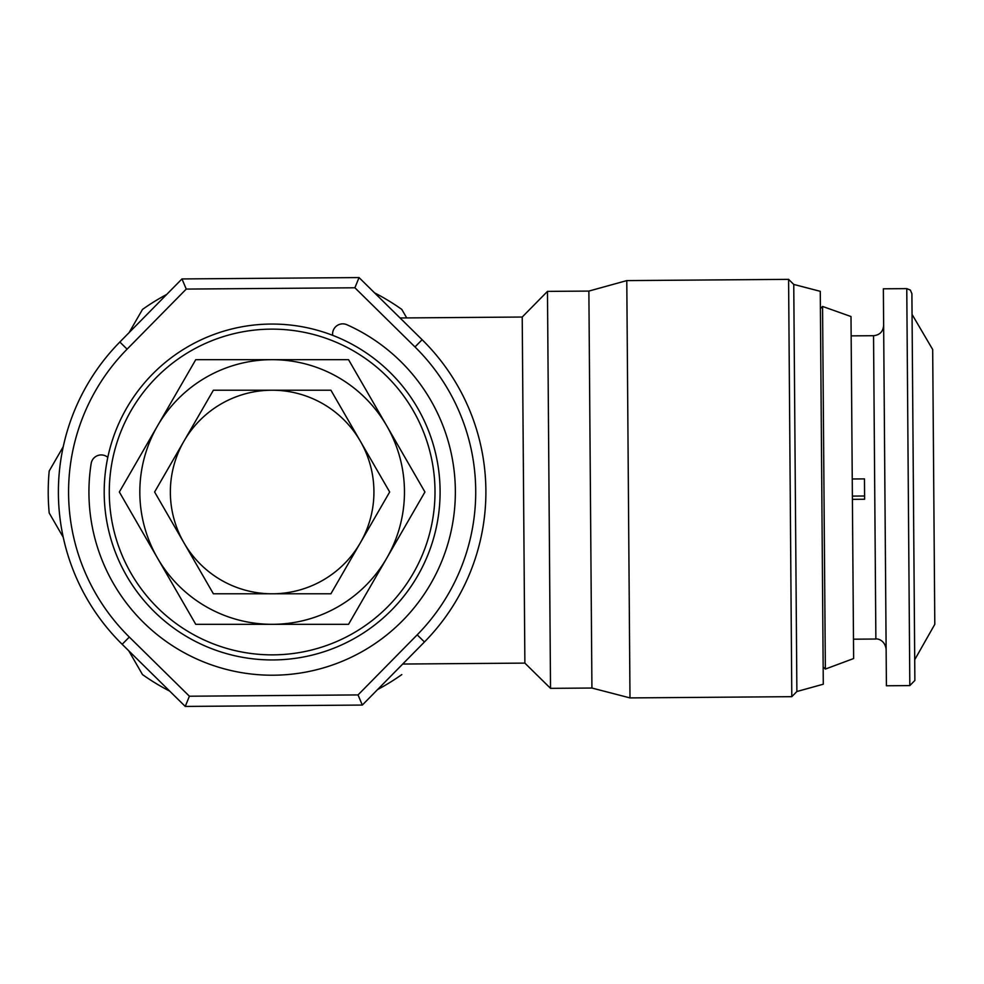 <?xml version="1.0" encoding="UTF-8"?>
<svg xmlns="http://www.w3.org/2000/svg" width="984" height="984" viewBox="0 0 984 984"><rect width="100%" height="100%" fill="white"/><g stroke="black" fill="none" stroke-linecap="round" stroke-linejoin="round"><path stroke-width="1.48" d="M107.809 457.363A10.184 10.184 0 0 0 91.155 463.526A183.221 183.221 0 0 0 359.541 653.032A183.221 183.221 0 0 0 346.909 324.732A10.184 10.184 0 0 0 332.666 335.335M852.402 499.343L864.616 499.245L864.469 478.888L852.255 478.987M909.819 685.59L886.412 685.774L884.899 489.417L883.361 288.804L906.768 288.632L910.348 290.071L911.897 293.675L914.874 680.461L909.819 685.59L906.768 288.632M914.714 659.735L934.8 624.323L933.755 488.384L932.684 349.504L912.057 314.4M825.355 669.071L853.632 658.542L851 316.541L822.562 306.442L825.355 669.071L823.153 666.918M272.15 324.056A167.944 167.944 0 0 1 440.094 492A167.944 167.944 0 0 1 272.15 659.944A167.944 167.944 0 0 1 104.193 492A167.944 167.944 0 0 1 272.15 324.056A167.944 167.944 0 0 1 440.094 492A167.944 167.944 0 0 1 272.15 659.944M475.715 490.438A203.577 203.577 0 0 0 414.99 346.946L354.904 287.783L186.259 289.075L127.096 349.16A203.577 203.577 0 0 0 129.31 637.054L189.395 696.217L358.028 694.925L417.191 634.84A203.577 203.577 0 0 0 475.715 490.438M422.124 339.701A213.749 213.749 0 0 1 424.448 641.974L362.321 705.061L185.25 706.426L122.164 644.299A213.749 213.749 0 0 1 119.839 342.026L181.966 278.939L359.037 277.574L422.124 339.701L414.99 346.946M793.756 284.438L796.88 691.518L823.288 684.212L820.275 291.325L793.756 284.438L788.59 279.358L626.783 280.6L629.994 697.914L591.925 688.037L588.875 291.079L626.783 280.6M796.88 691.518L791.8 696.672L788.59 279.358M591.925 688.037L550.523 688.345L524.878 663.105L522.221 317.032L400.07 317.967M550.523 688.345L547.473 291.387L588.875 291.079M406.712 317.918L401.804 309.419A223.934 223.934 0 0 0 374.572 292.863M128.756 650.793L142.495 674.581A223.934 223.934 0 0 0 169.728 691.137M63.259 446.662L49.2 471.004A223.934 223.934 0 0 0 49.2 512.996L63.259 537.338M166.677 294.462A223.934 223.934 0 0 0 142.495 309.419L129.089 332.629M377.622 689.538A223.934 223.934 0 0 0 401.804 674.581M186.259 289.075L181.966 278.939M359.037 277.574L354.904 287.783M362.321 705.061L358.028 694.925M189.395 696.217L185.25 706.426M864.592 495.998L852.378 496.096M272.15 624.323L348.545 624.323L386.737 558.162A132.323 132.323 0 0 1 157.551 558.162L195.755 624.323L272.15 624.323M386.737 425.838A132.323 132.323 0 0 1 386.737 558.162L424.94 492L348.545 359.677L272.15 359.677A132.323 132.323 0 0 1 386.737 425.838M157.551 425.838A132.323 132.323 0 0 1 272.15 359.677L195.755 359.677L119.347 492L157.551 558.162A132.323 132.323 0 0 1 157.551 425.838M272.15 390.217A101.782 101.782 0 0 1 360.292 542.897A101.782 101.782 0 0 1 183.996 542.897A101.782 101.782 0 0 1 272.15 390.217L213.38 390.217L154.611 492L213.38 593.783L330.907 593.783L389.676 492L330.907 390.217L272.15 390.217M886.129 649.132C884.616 639.096 876.227 638.554 875.871 639.022L873.546 335.704L851.148 335.876M272.15 329.136A162.864 162.864 0 0 1 435.002 492A162.864 162.864 0 0 1 272.15 654.864A162.864 162.864 0 0 1 109.285 492A162.864 162.864 0 0 1 272.15 329.136M127.096 349.16L119.839 342.026M424.448 641.974L417.191 634.84M129.31 637.054L122.164 644.299M820.398 308.632L822.562 306.442M524.878 663.105L402.727 664.04M791.8 696.672L629.994 697.914M522.221 317.032L547.473 291.387M873.546 335.704C879.721 335.064 883.091 331.645 883.644 325.458M875.871 639.022L853.485 639.194"/></g></svg>
